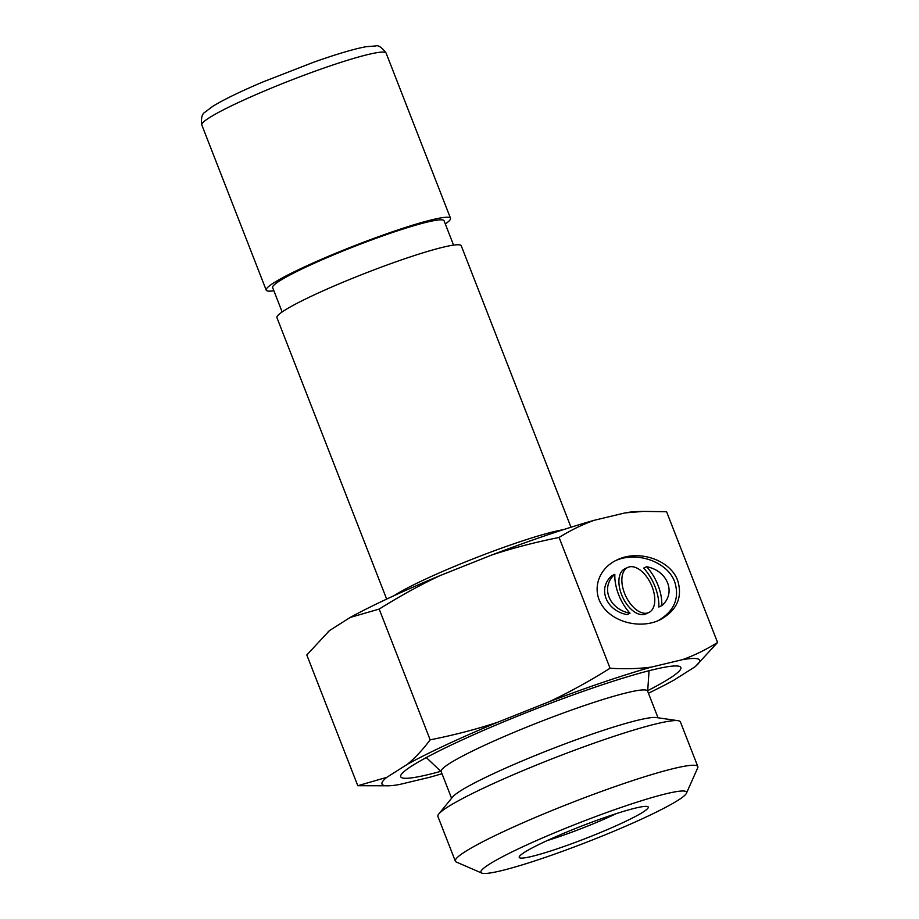 <?xml version="1.0" encoding="UTF-8"?>
<svg xmlns="http://www.w3.org/2000/svg" width="919" height="919" viewBox="0 0 919 919"><rect width="100%" height="100%" fill="white"/><g stroke="black" fill="none" stroke-linecap="round" stroke-linejoin="round"><path stroke-width="1.38" d="M388.955 785.791L357.79 785.722L386.761 777.359A170.429 16.014 158.7 0 0 388.955 785.791A170.429 16.014 158.7 0 0 399.294 784.55L430.023 777.187A170.429 16.014 158.7 0 0 442.005 773.706M328.175 631.686L328.703 631.25A170.429 16.014 -21.3 0 1 329.519 630.56L306.797 654.948L357.79 785.722M627.815 567.414L624.851 568.804A24.882 13.969 65 0 0 622.691 597.258A24.882 13.969 65 0 0 645.862 613.926L648.837 612.536A24.882 13.969 65 0 0 652.099 586.678A24.882 13.969 65 0 0 627.815 567.414A24.882 13.969 65 0 0 625.655 595.88A24.882 13.969 65 0 0 648.837 612.536M614.845 574.329L611.882 575.708C597.212 588.217 605.966 610.675 627.057 614.627L630.02 613.237A35.554 19.965 -115 0 1 614.845 574.329C600.176 586.839 608.929 609.297 630.02 613.237M661.806 605.632C676.476 593.123 667.722 570.665 646.631 566.713L643.668 568.103A35.554 19.965 -115 0 1 658.831 607.011L661.806 605.632A35.554 19.965 -115 0 0 646.631 566.713M615.558 560.647C637.154 550.941 667.619 561.9 674.718 581.934C679.784 598.246 674.247 611.169 658.13 620.693M677.694 580.555C682.84 597.511 676.821 610.675 659.624 620.026C640.704 628.998 614.064 622.657 602.807 606.506C591.273 590.492 597.947 568.654 617.028 559.924C638.625 549.171 670.433 559.981 677.694 580.555M610.067 668.239C625.161 669.147 638.992 668.756 651.582 667.056A170.429 16.014 158.7 0 0 548.953 701.829C568.758 692.547 589.125 681.358 610.067 668.239L559.085 537.466C534.915 542.302 512.457 548.161 491.722 555.019A170.429 16.014 -21.3 0 1 594.34 520.257L625.069 512.905A170.429 16.014 -21.3 0 1 635.42 511.665L643.334 511.389L625.069 512.905M648.435 693.225A170.429 16.014 158.7 0 0 674.155 680.003L694.844 666.895A170.429 16.014 158.7 0 0 695.672 666.206A170.429 16.014 158.7 0 0 682.312 659.704L651.582 667.056M682.312 659.704C693.948 655.592 705.7 649.859 717.567 642.496L695.672 666.206M643.334 511.389L666.585 511.722L717.567 642.496M594.34 520.257C582.703 524.358 570.952 530.102 559.085 537.466M329.519 630.56L350.219 617.442A170.429 16.014 -21.3 0 1 440.304 575.489L491.722 555.019M386.669 599.108L276.929 317.652A98.919 9.293 -21.3 0 1 365.716 273.058A98.919 9.293 -21.3 0 1 461.258 245.787L570.986 527.242M273.896 290.795A98.919 9.293 -21.3 0 1 266.2 290.128A98.919 9.293 -21.3 0 1 354.987 245.534A98.919 9.293 -21.3 0 1 450.517 218.262A98.919 9.293 -21.3 0 1 445.313 223.96M451.585 798.278L441.154 771.546A110.785 10.408 -21.3 0 1 483.049 745.987A110.785 10.408 -21.3 0 1 589.228 703.931A110.785 10.408 -21.3 0 1 647.596 691.054L658.015 717.785M438.8 813.97L452.665 796.945A110.785 10.408 -21.3 0 1 493.779 773.511A110.785 10.408 -21.3 0 1 656.327 717.544L678.05 720.691A130.142 12.223 158.7 0 0 656.775 723.724A130.142 12.223 158.7 0 0 487.104 786.446A130.142 12.223 158.7 0 0 438.8 813.97A130.142 12.223 158.7 0 0 437.903 816.474L455.319 861.149A130.142 12.223 158.7 0 0 456.283 862.022L481.717 873.05A110.36 10.373 -21.3 0 1 579.958 822.562A110.36 10.373 -21.3 0 1 686.447 793.235A110.36 10.373 -21.3 0 1 613.042 831.58A110.36 10.373 -21.3 0 1 500.947 870.787A110.36 10.373 -21.3 0 1 481.717 873.05M686.447 793.235L697.705 767.893A130.142 12.223 158.7 0 0 697.831 766.607L680.405 721.92A130.142 12.223 158.7 0 0 678.05 720.691M440.798 771.34A150.348 14.13 -21.3 0 1 400.627 776.348A150.348 14.13 -21.3 0 1 457.559 742.058A150.348 14.13 -21.3 0 1 599.877 685.585A150.348 14.13 -21.3 0 1 680.68 667.16A150.348 14.13 -21.3 0 1 647.723 690.663M697.831 766.607A130.142 12.223 158.7 0 0 572.135 802.482A130.142 12.223 158.7 0 0 455.319 861.149M545.392 841.413A69.247 6.502 158.7 0 0 519.281 856.692A69.247 6.502 158.7 0 0 586.092 838.289A69.247 6.502 158.7 0 0 647.734 806.618A69.247 6.502 158.7 0 0 545.392 841.413M616.281 813.637A59.344 5.571 -21.3 0 1 547.184 840.575M430.172 739.852C454.342 735.016 476.8 729.158 497.535 722.3A170.429 16.014 158.7 0 0 407.45 764.252C415.135 757.876 422.717 749.743 430.172 739.852L379.191 609.079L350.219 617.442M407.45 764.252L386.761 777.359M548.953 701.829L497.535 722.3M440.304 575.489C420.5 584.771 400.133 595.96 379.191 609.079M282.144 311.955L272.656 287.613A91.992 8.639 -21.3 0 1 355.216 246.143A91.992 8.639 -21.3 0 1 444.072 220.778L453.561 245.12M563.14 529.746A98.919 9.293 158.7 0 0 476.616 557.488A98.919 9.293 158.7 0 0 394.148 595.638M201.812 124.973A98.919 9.293 -21.3 0 1 290.599 80.378A98.919 9.293 -21.3 0 1 386.129 53.107C381.799 47.34 378.306 44.951 375.641 45.95L365.728 46.766C353.654 49.052 336.216 54.232 313.436 62.297L262.777 82.009C239.928 91.705 223.179 99.872 212.507 106.512L205.213 112.049C202.031 113.68 200.893 117.988 201.812 124.973L266.2 290.128M450.517 218.262L386.129 53.107M647.677 691.272L649.055 670.721M441.246 771.753L426.324 757.566"/></g></svg>

